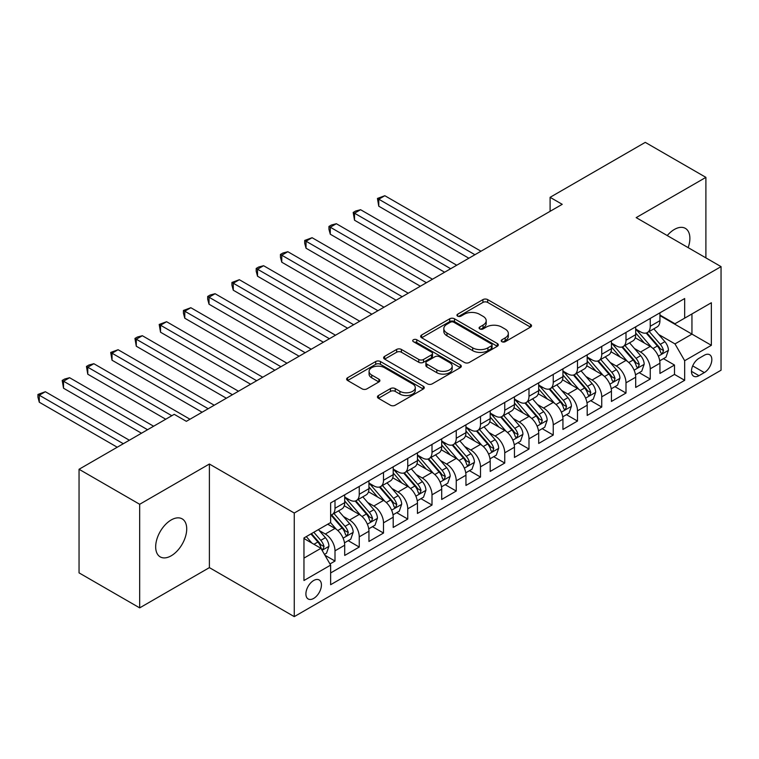 <?xml version="1.0" encoding="UTF-8"?>
<svg xmlns="http://www.w3.org/2000/svg" width="759" height="759" viewBox="0 0 759 759"><rect width="100%" height="100%" fill="white"/><g stroke="black" fill="none" stroke-linecap="round" stroke-linejoin="round"><path stroke-width="1.14" d="M501.908 341.702A2.353 1.357 0 0 0 505.238 341.702L530.532 327.101A3.368 1.945 0 0 0 531.518 325.725A3.368 1.945 0 0 0 530.532 324.359L487.686 299.615A3.368 1.945 0 0 0 482.923 299.615L457.63 314.217A2.353 1.357 0 0 0 456.946 315.184A2.353 1.357 0 0 0 457.63 316.142A2.353 1.357 0 0 0 460.969 316.142L464.242 314.254A10.768 6.214 0 0 1 479.47 314.254L483.047 316.313A10.768 6.214 0 0 1 486.196 320.715A10.768 6.214 0 0 1 483.047 325.108L479.773 326.996A2.353 1.357 0 0 0 479.081 327.964A2.353 1.357 0 0 0 479.773 328.922A2.353 1.357 0 0 0 483.103 328.922L486.377 327.034A10.768 6.214 0 0 1 501.604 327.034L505.181 329.093A10.768 6.214 0 0 1 508.331 333.495A10.768 6.214 0 0 1 505.181 337.888L501.908 339.785A2.353 1.357 0 0 0 501.215 340.744A2.353 1.357 0 0 0 501.908 341.702L501.908 339.785M171.202 555.797A21.945 12.675 120 0 0 185.538 536.452A21.945 12.675 120 0 0 182.169 518.871A21.945 12.675 120 0 0 171.202 519.953A21.945 12.675 120 0 0 156.857 539.298A21.945 12.675 120 0 0 160.225 556.888A21.945 12.675 120 0 0 171.202 555.797M688.157 247.633A21.945 12.675 120 0 0 685.349 228.364A21.945 12.675 120 0 0 674.371 229.455A21.945 12.675 120 0 0 667.246 235.565M313.666 598.424A10.977 6.338 120 0 0 320.829 588.756A10.977 6.338 120 0 0 319.15 579.961A10.977 6.338 120 0 0 313.666 580.512A10.977 6.338 120 0 0 306.494 590.179A10.977 6.338 120 0 0 308.173 598.974A10.977 6.338 120 0 0 313.666 598.424M378.428 395.543A3.368 1.945 0 0 0 377.441 396.91A3.368 1.945 0 0 0 378.428 398.285L390.449 405.23A3.368 1.945 0 0 0 395.211 405.23L423.294 389.016A3.368 1.945 0 0 0 424.281 387.64A3.368 1.945 0 0 0 423.294 386.265L380.458 361.531A3.368 1.945 0 0 0 375.696 361.531L347.603 377.745A3.368 1.945 0 0 0 346.626 379.12A3.368 1.945 0 0 0 347.603 380.496L362.128 388.874A3.368 1.945 0 0 0 366.891 388.874L378.912 381.938A3.368 1.945 0 0 0 379.889 380.563A3.368 1.945 0 0 0 378.912 379.187L371.711 375.031A9.004 5.199 0 0 1 369.073 371.35A9.004 5.199 0 0 1 374.633 366.55A9.004 5.199 0 0 1 384.443 367.679L412.649 383.959A9.004 5.199 0 0 1 415.287 387.64A9.004 5.199 0 0 1 409.727 392.441A9.004 5.199 0 0 1 399.917 391.312L395.211 388.599A3.368 1.945 0 0 0 390.449 388.599L378.428 395.543L378.428 398.285M209.389 464.024L139.675 504.28L79.05 469.271L79.05 572.874L139.675 607.874L209.389 567.628L294.264 616.631L294.264 513.027L209.389 464.024L209.389 567.628M705.898 257.87L705.898 177.369L636.175 217.624L721.05 266.627L294.264 513.027M705.898 177.369L645.273 142.369L550.095 197.321L550.095 211.325M79.05 469.271L174.228 414.329L186.353 421.321L562.22 204.323L550.095 197.321M464.48 362.489A3.368 1.945 0 0 0 469.233 362.489L497.325 346.275A3.368 1.945 0 0 0 498.312 344.899A3.368 1.945 0 0 0 497.325 343.523L454.48 318.789A3.368 1.945 0 0 0 449.717 318.789L421.634 335.004A3.368 1.945 0 0 0 420.647 336.379A3.368 1.945 0 0 0 421.634 337.755L464.48 362.489M414.367 342.214A2.353 1.357 0 0 1 416.757 342.546L416.757 339.747L460.315 364.899A3.368 1.945 0 0 1 461.301 366.265A3.368 1.945 0 0 1 460.315 367.641L432.222 383.855A3.368 1.945 0 0 1 427.459 383.855L384.623 359.121L384.623 356.369A3.368 1.945 0 0 0 383.637 357.745A3.368 1.945 0 0 0 384.623 359.121M384.623 356.369L396.644 349.434A3.368 1.945 0 0 1 401.397 349.434L418.778 359.462A3.368 1.945 0 0 0 423.541 359.462L431.51 354.861A3.368 1.945 0 0 0 432.497 353.485A3.368 1.945 0 0 0 431.51 352.11L413.418 341.673A2.353 1.357 0 0 1 412.735 340.706A2.353 1.357 0 0 1 414.186 339.453A2.353 1.357 0 0 1 416.757 339.747M329.975 563.956L335.004 561.043L324.937 555.237M319.216 530.513L325.307 534.023A13.719 7.922 60 0 1 335.004 550.825L344.7 545.228L344.7 555.446L359.254 547.049L348.22 540.674M343.466 516.509L349.548 520.029A13.719 7.922 60 0 1 359.254 536.831L368.95 531.224L368.95 541.452L383.504 533.046L372.47 526.68M367.717 502.515L373.798 506.025A13.719 7.922 60 0 1 383.504 522.828L393.2 517.23L393.2 527.448L407.754 519.052L396.72 512.676M391.967 488.511L398.048 492.022A13.719 7.922 60 0 1 407.754 508.824L417.45 503.226L417.45 513.445L432.004 505.048L420.97 498.672M416.207 474.508L422.298 478.028A13.719 7.922 60 0 1 432.004 494.83L441.7 489.223L441.7 499.45L456.244 491.045L445.22 484.678M440.457 460.514L446.548 464.024A13.719 7.922 60 0 1 456.244 480.827L465.95 475.229L465.95 485.447L480.494 477.05L469.46 470.675M464.707 446.51L470.798 450.03A13.719 7.922 60 0 1 480.494 466.823L490.2 461.225L490.2 471.443L504.744 463.047L493.711 456.681M488.957 432.507L495.048 436.027A13.719 7.922 60 0 1 504.744 452.829L514.45 447.222L514.45 457.449L528.995 449.043L517.961 442.677M513.207 418.513L519.298 422.023A13.719 7.922 60 0 1 528.995 438.825L538.7 433.228L538.7 443.446L553.245 435.049L542.211 428.674M537.457 404.509L543.548 408.029A13.719 7.922 60 0 1 553.245 424.822L562.941 419.224L562.941 429.442L577.495 421.046L566.461 414.68M561.707 390.506L567.798 394.025A13.719 7.922 60 0 1 577.495 410.828L587.191 405.23L587.191 415.448L601.745 407.042L590.711 400.676M585.957 376.511L592.048 380.022A13.719 7.922 60 0 1 601.745 396.824L611.441 391.227L611.441 401.445L625.995 393.048L614.961 386.673M610.208 362.508L616.289 366.028A13.719 7.922 60 0 1 625.995 382.821L635.691 377.223L635.691 387.441L650.245 379.045L650.245 368.827A13.719 7.922 -120 0 0 640.539 352.024L634.458 348.514M639.211 372.678L650.245 379.045M344.7 545.228A13.719 7.922 -120 0 0 335.004 528.425L327.727 524.222M368.95 531.224A13.719 7.922 -120 0 0 359.254 514.431L344.254 505.769M393.2 517.23A13.719 7.922 -120 0 0 383.504 500.428L368.504 491.766M417.45 503.226A13.719 7.922 -120 0 0 407.754 486.424L392.754 477.772M441.7 489.223A13.719 7.922 -120 0 0 432.004 472.43L417.004 463.768M465.95 475.229A13.719 7.922 -120 0 0 456.244 458.427L441.254 449.764M490.2 461.225A13.719 7.922 -120 0 0 480.494 444.423L465.504 435.77M514.45 447.222A13.719 7.922 -120 0 0 504.744 430.429L489.754 421.767M538.7 433.228A13.719 7.922 -120 0 0 528.995 416.425L514.004 407.763M562.941 419.224A13.719 7.922 -120 0 0 553.245 402.422L538.245 393.769M587.191 405.23A13.719 7.922 -120 0 0 577.495 388.428L562.495 379.766M611.441 391.227A13.719 7.922 -120 0 0 601.745 374.424L586.745 365.772M635.691 377.223A13.719 7.922 -120 0 0 625.995 360.421L610.995 351.768M704.314 355.24L698.982 358.324A10.635 6.138 120 0 0 692.037 367.698A10.635 6.138 120 0 0 693.669 376.208A10.635 6.138 120 0 0 698.982 375.686L704.314 372.603A10.635 6.138 120 0 0 711.259 363.238A10.635 6.138 120 0 0 709.637 354.719A10.635 6.138 120 0 0 704.314 355.24M294.264 616.631L721.05 370.221L721.05 266.627M303.961 558.112L320.934 548.311L330.639 565.104L330.639 584.705L684.675 380.306L684.675 360.705L674.979 343.903L658.708 334.51M330.639 565.104L303.961 580.512L303.961 537.951L330.639 522.543L330.639 502.942L684.675 298.543L684.675 318.144L711.354 302.746L711.354 345.307L684.675 360.705M344.7 497.069L349.548 499.868A13.719 7.922 60 0 0 356.407 500.542L366.113 494.944A13.719 7.922 -120 0 0 368.95 488.663L368.95 480.827M368.95 483.066L373.798 485.864A13.719 7.922 60 0 0 380.657 486.547L390.363 480.95A13.719 7.922 -120 0 0 393.2 474.669L393.2 466.823M393.2 469.062L398.048 471.87A13.719 7.922 60 0 0 404.908 472.544L414.613 466.946A13.719 7.922 -120 0 0 417.45 460.666L417.45 452.829M417.45 455.068L422.298 457.867A13.719 7.922 60 0 0 429.158 458.54L438.854 452.943A13.719 7.922 -120 0 0 441.7 446.662L441.7 438.825M441.7 441.064L446.548 443.863A13.719 7.922 60 0 0 453.408 444.546L463.104 438.949A13.719 7.922 -120 0 0 465.95 432.668L465.95 424.822M465.95 427.061L470.798 429.869A13.719 7.922 60 0 0 477.658 430.543L487.354 424.945A13.719 7.922 -120 0 0 490.2 418.664L490.2 410.828M490.2 413.067L495.048 415.866A13.719 7.922 60 0 0 501.908 416.549L511.604 410.942A13.719 7.922 -120 0 0 514.45 404.661L514.45 396.824M514.45 399.063L519.298 401.862A13.719 7.922 60 0 0 526.158 402.545L535.854 396.948A13.719 7.922 -120 0 0 538.7 390.667L538.7 382.821M538.7 385.069L543.548 387.868A13.719 7.922 60 0 0 550.408 388.542L560.104 382.944A13.719 7.922 -120 0 0 562.941 376.663L562.941 368.827M562.941 371.066L567.798 373.864A13.719 7.922 60 0 0 574.658 374.548L584.354 368.94A13.719 7.922 -120 0 0 587.191 362.669L587.191 354.823M587.191 357.062L592.048 359.861A13.719 7.922 60 0 0 598.898 360.544L608.604 354.946A13.719 7.922 -120 0 0 611.441 348.666L611.441 340.819M611.441 343.068L616.289 345.867A13.719 7.922 60 0 0 623.148 346.54L632.854 340.943A13.719 7.922 -120 0 0 635.691 334.662L635.691 326.825M330.639 572.95L674.495 374.424L674.495 365.041L659.941 373.447L659.941 363.229A13.719 7.922 -120 0 0 650.245 346.427L635.245 337.764M635.691 329.064L640.539 331.863A13.719 7.922 -120 0 0 647.399 332.546A13.719 7.922 -120 0 0 650.245 326.266L650.245 318.419M647.399 332.546L657.104 326.939A13.719 7.922 -120 0 0 659.941 320.668L659.941 312.822M335.004 500.428L335.004 508.264A13.719 7.922 60 0 1 332.157 514.545A13.719 7.922 60 0 1 330.639 515.105M332.157 514.545L341.863 508.947A13.719 7.922 -120 0 0 344.7 502.667L344.7 494.83M359.254 486.424L359.254 494.27A13.719 7.922 60 0 1 356.407 500.542M383.504 472.43L383.504 480.267A13.719 7.922 60 0 1 380.657 486.547M407.754 458.427L407.754 466.263A13.719 7.922 60 0 1 404.908 472.544M432.004 444.423L432.004 452.269A13.719 7.922 60 0 1 429.158 458.54M456.244 430.429L456.244 438.266A13.719 7.922 60 0 1 453.408 444.546M480.494 416.425L480.494 424.262A13.719 7.922 60 0 1 477.658 430.543M504.744 402.422L504.744 410.268A13.719 7.922 60 0 1 501.908 416.549M528.995 388.428L528.995 396.264A13.719 7.922 60 0 1 526.158 402.545M553.245 374.424L553.245 382.261A13.719 7.922 60 0 1 550.408 388.542M577.495 360.421L577.495 368.267A13.719 7.922 60 0 1 574.658 374.548M601.745 346.427L601.745 354.263A13.719 7.922 60 0 1 598.898 360.544M625.995 332.423L625.995 340.26A13.719 7.922 60 0 1 623.148 346.54M625.995 382.821L625.995 393.048M601.745 396.824L601.745 407.042M577.495 410.828L577.495 421.046M553.245 424.822L553.245 435.049M528.995 438.825L528.995 449.043M504.744 452.829L504.744 463.047M480.494 466.823L480.494 477.05M456.244 480.827L456.244 491.045M432.004 494.83L432.004 505.048M407.754 508.824L407.754 519.052M383.504 522.828L383.504 533.046M359.254 536.831L359.254 547.049M335.004 550.825L335.004 561.043M320.934 548.311L303.961 538.51M674.979 343.903L691.952 334.102L691.952 313.941L711.354 302.746M659.941 315.621L711.354 345.307M659.941 315.061L674.979 323.742L684.675 318.144M139.675 504.28L139.675 607.874M663.461 358.675L674.495 365.041M674.495 374.424L684.675 380.306M502.847 342.034L505.181 340.687A10.768 6.214 0 0 0 508.331 336.294L508.331 333.495M486.196 320.715L486.196 323.514A10.768 6.214 0 0 1 483.047 327.907L480.713 329.254M530.484 327.129L487.686 302.424A3.368 1.945 0 0 0 482.923 302.424L458.578 316.475M497.278 346.303L454.48 321.588A3.368 1.945 0 0 0 449.717 321.588L421.681 337.783M491.377 345.857A2.353 1.357 0 0 0 492.06 344.899A2.353 1.357 0 0 0 491.377 343.941L453.768 322.224A2.353 1.357 0 0 0 450.429 322.224L446.985 324.216A10.768 6.214 0 0 0 443.825 328.619A10.768 6.214 0 0 0 446.985 333.011L472.686 347.85A10.768 6.214 0 0 0 487.923 347.85L491.377 345.857L491.377 348.666A2.353 1.357 0 0 0 492.06 347.698L492.06 344.899M443.825 328.619L443.825 331.417A10.768 6.214 0 0 0 446.985 335.81L446.985 333.011M491.377 348.666L487.923 350.658A10.768 6.214 0 0 1 472.686 350.658L446.985 335.81M384.661 359.149L396.644 352.233L396.644 349.434M432.497 353.485L432.497 356.284A3.368 1.945 0 0 1 431.51 357.66L423.541 362.271A3.368 1.945 0 0 1 418.778 362.271L401.397 352.233A3.368 1.945 0 0 0 396.644 352.233M416.757 342.546L460.267 367.669M436.804 369.88A9.004 5.199 0 0 0 446.615 370.999A9.004 5.199 0 0 0 452.174 366.199A9.004 5.199 0 0 0 449.537 362.527L439.603 356.787A3.368 1.945 0 0 0 434.841 356.787L426.871 361.388A3.368 1.945 0 0 0 425.884 362.764A3.368 1.945 0 0 0 426.871 364.14L436.804 369.88L436.804 372.678A9.004 5.199 0 0 0 446.615 373.808A9.004 5.199 0 0 0 452.174 368.997L452.174 366.199M425.884 362.764L425.884 365.563A3.368 1.945 0 0 0 426.871 366.939L426.871 364.14M436.804 372.678L426.871 366.939M415.287 387.64L415.287 390.439A9.004 5.199 0 0 1 409.727 395.24A9.004 5.199 0 0 1 399.917 394.111L395.211 391.397A3.368 1.945 0 0 0 390.449 391.397L378.475 398.314M369.073 371.35L369.073 374.149A9.004 5.199 0 0 0 371.711 377.83L371.711 375.031M378.864 381.957L371.711 377.83M423.256 389.035L380.458 364.329A3.368 1.945 0 0 0 375.696 364.329L347.65 380.515M659.742 360.819L666.004 357.204L668.432 350.203A9.089 5.247 -120 0 0 664.893 341.673L653.812 328.846M651.592 347.309L638.452 332.1A26.233 15.142 -120 0 0 635.691 329.216M644.382 343.04L637.038 334.529A21.774 12.571 -120 0 0 635.691 333.068M480.978 251.22L384.832 195.718L378.769 199.209L378.769 206.211L468.853 258.221M646.165 333.04L657.37 346.009A9.089 5.247 60 0 1 660.615 352.271L661.269 353.352L662.503 353.172L663.518 350.592A9.089 5.247 -120 0 0 660.283 344.33L649.201 331.503M646.829 332.822L658.869 346.768A4.63 2.675 60 0 1 660.036 348.58L663.518 350.592M378.769 206.211L377.441 198.441L474.916 254.72M377.441 198.441L384.832 195.718M635.492 374.823L641.753 371.208L644.182 364.206A9.089 5.247 -120 0 0 640.643 355.667L629.562 342.84M627.342 361.312L614.202 346.095A26.233 15.142 -120 0 0 611.441 343.21M620.131 357.043L612.788 348.533A21.774 12.571 -120 0 0 611.441 347.072M456.728 265.223L360.582 209.712L354.519 213.213L354.519 220.214L444.613 272.225M621.915 347.034L633.12 360.013A9.089 5.247 60 0 1 636.365 366.274L637.029 367.347L638.253 367.176L639.277 364.595A9.089 5.247 -120 0 0 636.033 358.333L624.951 345.506M622.579 346.825L634.619 360.762A4.63 2.675 60 0 1 635.786 362.574L639.277 364.595M354.519 220.214L353.191 212.444L450.666 268.724M353.191 212.444L355.61 211.04L360.582 209.712M611.242 388.826L617.503 385.202L619.932 378.2A9.089 5.247 -120 0 0 616.393 369.671L605.312 356.844M603.092 375.316L589.952 360.098A26.233 15.142 -120 0 0 587.191 357.214M595.881 371.047L588.538 362.536A21.774 12.571 -120 0 0 587.191 361.075M432.488 279.227L336.332 223.715L330.279 227.216L330.279 234.218L420.363 286.228M597.665 361.037L608.87 374.016A9.089 5.247 60 0 1 612.115 380.268L612.779 381.35L614.003 381.179L615.027 378.589A9.089 5.247 -120 0 0 611.782 372.327L600.701 359.5M598.329 360.829L610.369 374.766A4.63 2.675 60 0 1 611.536 376.578L615.027 378.589M330.279 234.218L328.941 229.246L328.941 226.448L426.425 282.728M328.941 226.448L331.37 225.043L336.332 223.715M586.992 402.82L593.253 399.206L595.682 392.204A9.089 5.247 -120 0 0 592.143 383.674L581.062 370.847M578.842 389.31L565.702 374.102A26.233 15.142 -120 0 0 562.941 371.217M571.641 385.041L564.288 376.53A21.774 12.571 -120 0 0 562.941 375.069M408.238 293.221L312.091 237.709L306.029 241.21L306.029 248.212L396.113 300.222M573.415 375.041L584.62 388.01A9.089 5.247 60 0 1 587.864 394.272L588.529 395.354L589.752 395.173L590.777 392.593A9.089 5.247 -120 0 0 587.532 386.331L576.451 373.504M574.079 374.823L586.119 388.769A4.63 2.675 60 0 1 587.286 390.581L590.777 392.593M306.029 248.212L304.691 243.241L304.691 240.442L402.175 296.722M304.691 240.442L312.091 237.709M562.742 416.824L569.003 413.209L571.432 406.207A9.089 5.247 -120 0 0 567.893 397.669L556.812 384.841M554.592 403.314L541.452 388.096A26.233 15.142 -120 0 0 538.7 385.211M547.391 399.044L540.038 390.534A21.774 12.571 -120 0 0 538.7 389.073M383.988 307.224L287.841 251.713L281.779 255.214L281.779 262.216L371.863 314.226M549.165 389.035L560.379 402.014A9.089 5.247 60 0 1 563.614 408.276L564.279 409.348L565.502 409.177L566.527 406.596A9.089 5.247 -120 0 0 563.282 400.335L552.201 387.507M549.829 388.826L561.869 402.763A4.63 2.675 60 0 1 563.036 404.575L566.527 406.596M281.779 262.216L280.441 257.244L280.441 254.445L377.925 310.725M280.441 254.445L282.87 253.041L287.841 251.713M538.492 430.827L544.763 427.203L547.182 420.201A9.089 5.247 -120 0 0 543.643 411.672L532.562 398.845M530.342 417.308L517.202 402.099A26.233 15.142 -120 0 0 514.45 399.215M523.141 413.048L515.788 404.538A21.774 12.571 -120 0 0 514.45 403.067M359.738 321.228L263.591 265.716L257.529 269.217L257.529 276.219L347.613 328.22M524.915 403.038L536.129 416.008A9.089 5.247 60 0 1 539.364 422.27L540.029 423.351L541.252 423.18L542.277 420.59A9.089 5.247 -120 0 0 539.032 414.329L527.96 401.502M525.579 402.83L537.619 416.767A4.63 2.675 60 0 1 538.786 418.579L542.277 420.59M257.529 276.219L256.191 271.248L256.191 268.449L353.675 324.729M256.191 268.449L258.62 267.045L263.591 265.716M514.241 444.821L520.513 441.207L522.932 434.205A9.089 5.247 -120 0 0 519.393 425.676L508.312 412.849M506.092 431.311L492.952 416.103A26.233 15.142 -120 0 0 490.2 413.219M498.891 427.042L491.538 418.532A21.774 12.571 -120 0 0 490.2 417.071M335.487 335.222L239.341 279.71L233.279 283.211L233.279 290.213L323.362 342.224M500.674 417.042L511.879 430.011A9.089 5.247 60 0 1 515.114 436.273L515.778 437.355L517.002 437.175L518.027 434.594A9.089 5.247 -120 0 0 514.782 428.332L503.71 415.505M501.329 416.824L513.369 430.77A4.63 2.675 60 0 1 514.536 432.583L518.027 434.594M233.279 290.213L231.941 285.242L231.941 282.443L329.425 338.723M231.941 282.443L239.341 279.71M489.991 458.825L496.263 455.21L498.682 448.208A9.089 5.247 -120 0 0 495.143 439.67L484.062 426.843M481.842 445.315L468.701 430.097A26.233 15.142 -120 0 0 465.95 427.213M474.641 441.045L467.288 432.535A21.774 12.571 -120 0 0 465.95 431.074M311.237 349.225L215.091 293.714L209.029 297.215L209.029 304.217L299.112 356.227M476.424 431.036L487.629 444.015A9.089 5.247 60 0 1 490.864 450.277L491.528 451.349L492.752 451.178L493.777 448.597A9.089 5.247 -120 0 0 490.542 442.336L479.46 429.509M477.079 430.827L489.119 444.765A4.63 2.675 60 0 1 490.286 446.577L493.777 448.597M209.029 304.217L207.691 299.245L207.691 296.446L305.175 352.726M207.691 296.446L210.12 295.042L215.091 293.714M465.741 472.829L472.013 469.204L474.432 462.203A9.089 5.247 -120 0 0 470.893 453.673L459.812 440.846M457.592 459.309L444.461 444.1A26.233 15.142 -120 0 0 441.7 441.216M450.391 455.039L443.038 446.539A21.774 12.571 -120 0 0 441.7 445.068M286.987 363.229L190.841 307.718L184.779 311.218L184.779 318.211L274.862 370.221M452.174 445.04L463.379 458.009A9.089 5.247 60 0 1 466.614 464.271L467.278 465.352L468.512 465.182L469.527 462.592A9.089 5.247 -120 0 0 466.292 456.33L455.21 443.503M452.829 444.821L464.869 458.768A4.63 2.675 60 0 1 466.035 460.58L469.527 462.592M184.779 318.211L183.441 313.249L183.441 310.44L280.925 366.72M183.441 310.44L190.841 307.718M441.491 486.823L447.763 483.208L450.182 476.206A9.089 5.247 -120 0 0 446.643 467.677L435.571 454.85M433.351 473.312L420.211 458.104A26.233 15.142 -120 0 0 417.45 455.22M426.141 469.043L418.788 460.533A21.774 12.571 -120 0 0 417.45 459.072M262.737 377.223L166.591 321.712L160.528 325.213L160.528 332.214L250.612 384.225M427.924 459.034L439.129 472.013A9.089 5.247 60 0 1 442.374 478.274L443.028 479.346L444.262 479.176L445.277 476.595A9.089 5.247 -120 0 0 442.042 470.333L430.96 457.506M428.579 458.825L440.628 472.772A4.63 2.675 60 0 1 441.785 474.574L445.277 476.595M160.528 332.214L159.2 324.444L256.675 380.724M159.2 324.444L166.591 321.712M417.251 500.826L423.513 497.202L425.932 490.21A9.089 5.247 -120 0 0 422.393 481.671L411.321 468.844M409.101 487.316L395.961 472.098A26.233 15.142 -120 0 0 393.2 469.214M401.891 483.047L394.547 474.536A21.774 12.571 -120 0 0 393.2 473.075M238.487 391.227L142.341 335.715L136.278 339.216L136.278 346.218L226.362 398.228M403.674 473.037L414.879 486.016A9.089 5.247 60 0 1 418.124 492.278L418.778 493.35L420.012 493.179L421.027 490.589A9.089 5.247 -120 0 0 417.792 484.337L406.71 471.51M404.329 472.829L416.378 486.766A4.63 2.675 60 0 1 417.545 488.578L421.027 490.589M136.278 346.218L134.95 338.448L232.425 394.727M134.95 338.448L137.37 337.043L142.341 335.715M393.001 514.82L399.262 511.205L401.691 504.204A9.089 5.247 -120 0 0 398.152 495.674L387.071 482.847M384.851 501.31L371.711 486.102A26.233 15.142 -120 0 0 368.95 483.217M377.64 497.041L370.297 488.53A21.774 12.571 -120 0 0 368.95 487.069M214.237 405.221L118.091 349.719L112.028 353.22L112.028 360.212L202.112 412.222M379.424 487.041L390.629 500.01A9.089 5.247 60 0 1 393.874 506.272L394.528 507.354L395.762 507.173L396.777 504.593A9.089 5.247 -120 0 0 393.541 498.331L382.46 485.504M380.079 486.823L392.128 500.769A4.63 2.675 60 0 1 393.295 502.581L396.777 504.593M112.028 360.212L110.7 352.442L208.175 408.721M110.7 352.442L118.091 349.719M368.751 528.824L375.012 525.209L377.441 518.207A9.089 5.247 -120 0 0 373.902 509.678L362.821 496.841M360.601 515.314L347.461 500.096A26.233 15.142 -120 0 0 344.7 497.211M353.39 511.044L346.047 502.534A21.774 12.571 -120 0 0 344.7 501.073M189.987 419.224L93.841 363.713L87.778 367.214L87.778 374.215L165.747 419.224M355.174 501.035L366.379 514.014A9.089 5.247 60 0 1 369.624 520.276L370.278 521.348L371.512 521.177L372.536 518.596A9.089 5.247 -120 0 0 369.291 512.334L358.21 499.507M355.838 500.826L367.878 514.773A4.63 2.675 60 0 1 369.045 516.575L372.536 518.596M87.778 374.215L86.45 366.445L171.809 415.723M86.45 366.445L88.869 365.041L93.841 363.713M344.501 542.827L350.762 539.203L353.191 532.211A9.089 5.247 -120 0 0 349.652 523.672L338.571 510.845M336.351 529.317L330.554 522.6M329.14 525.048L328.201 523.957M153.622 426.226L69.591 377.716L63.528 381.217L63.528 388.219L141.497 433.228M330.924 515.038L342.129 528.017A9.089 5.247 60 0 1 345.373 534.27L346.038 535.351L347.261 535.18L348.286 532.59A9.089 5.247 -120 0 0 345.041 526.338L333.96 513.501M331.588 514.83L343.628 528.767A4.63 2.675 60 0 1 344.795 530.579L348.286 532.59M63.528 388.219L62.2 380.449L147.559 429.727M62.2 380.449L64.629 379.045L69.591 377.716M324.454 554.393L326.512 553.207L328.941 546.205A9.089 5.247 -120 0 0 325.402 537.676L318.429 529.602M311.911 543.093L306.304 536.594M304.9 539.042L303.961 537.97M129.372 440.229L45.35 391.72L39.288 395.211L39.288 402.213L117.247 447.222M310.905 533.938L317.879 542.011A9.089 5.247 60 0 1 321.123 548.273L321.788 549.355L323.011 549.174L324.036 546.594A9.089 5.247 -120 0 0 320.791 540.332L313.818 532.258M311.465 533.615L319.378 542.77A4.63 2.675 60 0 1 320.545 544.582L324.036 546.594M39.288 402.213L37.95 397.242L37.95 394.443L123.309 443.721M37.95 394.443L45.35 391.72M325.307 534.023L335.004 528.425M349.548 520.029L359.254 514.431M373.798 506.025L383.504 500.428M398.048 492.022L407.754 486.424M422.298 478.028L432.004 472.43M446.548 464.024L456.244 458.427M470.798 450.03L480.494 444.423M495.048 436.027L504.744 430.429M519.298 422.023L528.995 416.425M543.548 408.029L553.245 402.422M567.798 394.025L577.495 388.428M592.048 380.022L601.745 374.424M616.289 366.028L625.995 360.421M640.539 352.024L650.245 346.427M650.245 326.266L659.941 320.668M335.004 508.264L344.7 502.667M359.254 494.27L368.95 488.663M383.504 480.267L393.2 474.669M407.754 466.263L417.45 460.666M432.004 452.269L441.7 446.662M456.244 438.266L465.95 432.668M480.494 424.262L490.2 418.664M504.744 410.268L514.45 404.661M528.995 396.264L538.7 390.667M553.245 382.261L562.941 376.663M577.495 368.267L587.191 362.669M601.745 354.263L611.441 348.666M625.995 340.26L635.691 334.662M650.245 368.827L659.941 363.229M692.692 365.895L704.314 372.603M691.468 371.35L698.982 375.686M505.181 340.687L505.181 337.888M479.773 328.922L479.773 326.996M483.047 327.907L483.047 325.108M457.63 316.142L457.63 314.217M482.923 302.424L482.923 299.615M487.686 302.424L487.686 299.615M530.532 327.101L530.532 324.359M421.634 337.755L421.634 335.004M449.717 321.588L449.717 318.789M454.48 321.588L454.48 318.789M497.325 346.275L497.325 343.523M472.686 350.658L472.686 347.85M487.923 350.658L487.923 347.85M401.397 352.233L401.397 349.434M418.778 362.271L418.778 359.462M423.541 362.271L423.541 359.462M431.51 357.66L431.51 354.861M460.315 367.641L460.315 364.899M390.449 391.397L390.449 388.599M395.211 391.397L395.211 388.599M399.917 394.111L399.917 391.312M378.912 381.938L378.912 379.187M347.603 380.496L347.603 377.745M375.696 364.329L375.696 361.531M380.458 364.329L380.458 361.531M423.294 389.016L423.294 386.265M658.357 356.161L668.366 350.383M638.452 332.1L639.695 331.379M660.283 344.33L664.893 341.673M653.034 348.514L657.37 346.009M634.107 370.164L644.116 364.377M614.202 346.095L615.454 345.373M636.033 358.333L640.643 355.667M628.784 362.517L633.12 360.013M609.856 384.168L619.866 378.38M589.952 360.098L591.204 359.377M611.782 372.327L616.393 369.671M604.543 376.511L608.87 374.016M585.606 398.162L595.625 392.384M565.702 374.102L566.954 373.381M587.532 386.331L592.143 383.674M580.293 390.515L584.62 388.01M561.356 412.165L571.375 406.378M541.452 388.096L542.704 387.375M563.282 400.335L567.893 397.669M556.043 404.519L560.379 402.014M537.106 426.16L547.125 420.382M517.202 402.099L518.454 401.378M539.032 414.329L543.643 411.672M531.793 418.513L536.129 416.008M512.856 440.163L522.875 434.385M492.952 416.103L494.204 415.382M514.782 428.332L519.393 425.676M507.543 432.516L511.879 430.011M488.606 454.167L498.625 448.379M468.701 430.097L469.954 429.376M490.542 442.336L495.143 439.67M483.293 446.52L487.629 444.015M464.356 468.161L474.375 462.383M444.461 444.1L445.704 443.379M466.292 456.33L470.893 453.673M459.043 460.514L463.379 458.009M440.106 482.164L450.125 476.377M420.211 458.104L421.454 457.383M442.042 470.333L446.643 467.677M434.793 474.517L439.129 472.013M415.856 496.168L425.875 490.38M395.961 472.098L397.204 471.377M417.792 484.337L422.393 481.671M410.543 488.511L414.879 486.016M391.616 510.162L401.625 504.384M371.711 486.102L372.954 485.381M393.541 498.331L398.152 495.674M386.293 502.515L390.629 500.01M367.365 524.165L377.375 518.378M347.461 500.096L348.713 499.375M369.291 512.334L373.902 509.678M362.043 516.518L366.379 514.014M343.115 538.169L353.125 532.382M345.041 526.338L349.652 523.672M337.802 530.513L342.129 528.017M322.091 550.303L328.884 546.385M320.791 540.332L325.402 537.676M313.96 544.279L317.879 542.011"/></g></svg>
